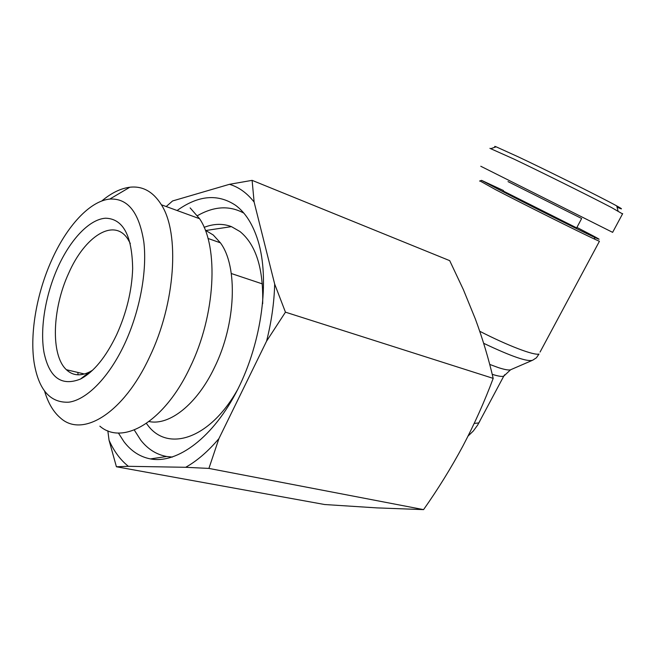 <?xml version="1.0" encoding="UTF-8"?>
<svg xmlns="http://www.w3.org/2000/svg" width="656" height="656" viewBox="0 0 656 656"><rect width="100%" height="100%" fill="white"/><g stroke="black" fill="none" stroke-linecap="round" stroke-linejoin="round"><path stroke-width="0.98" d="M622.536 213.905L611.605 207.583C585.406 193.914 537.297 170.191 513.869 159.039L489.925 148.338M617.058 207.189C623.093 209.797 622.987 209.371 616.722 205.902C597.509 195.398 541.856 167.936 518.166 156.809L496.141 146.813C494.46 146.165 494.247 146.239 495.485 147.042M92.586 370.222L89.519 371.977C80.352 376.396 72.644 375.642 66.379 369.713C50.496 355.085 52.291 308.599 68.642 273.322C84.657 236.439 113.849 217.464 127.764 238.948L130.331 243.507M116.67 334.658C105.878 357.167 93.816 371.968 80.483 379.053C61.516 386.548 49.364 377.725 44.026 352.592C39.803 328.812 45.379 295.249 57.744 267.591C70.331 239.53 89.364 219.227 105.591 218.21C123.098 218.727 132.118 235.561 132.66 268.706C131.872 290.78 126.542 312.764 116.67 334.658M124.681 343.785C139.933 311.018 147.329 270.698 143.812 241.851C139.097 212.306 127.748 198.046 109.765 199.08C89.749 200.974 66.6 226.418 51.512 260.506C36.752 293.339 29.692 333.387 34.104 362.555C38.655 389.967 50.282 403.169 68.995 402.169C87.01 399.586 109.101 377.2 124.681 343.785M44.657 391.378C48.191 403.21 53.505 412.116 60.582 418.085C82.533 438.085 123.574 413.305 149.584 356.962C175.562 303.179 179.883 233.208 161.392 204.787C153.151 191.65 142.639 185.796 129.847 187.231C120.622 188.403 111.258 192.995 101.746 201.015M99.86 426.17C122.762 445.965 164.361 422.144 190.002 367.442C215.644 315.241 218.948 246.91 199.58 218.71L190.133 207.903M149.035 421.537C169.33 425.916 196.939 404.375 214.43 367.59C236.135 323.843 238.054 266.311 220.408 242.827L213.266 234.996L205.812 230.51L231.437 226.632C222.86 223.384 213.758 223.63 204.114 227.361M146.386 423.44L147.83 425.309C168.018 452.46 210.223 438.971 237.89 389.09M262.662 303.777C263.564 268.755 256.02 244.68 240.014 231.56L231.437 226.632M177.087 210.51C198.383 195.209 217.915 193.512 235.709 205.402C245.516 212.7 252.962 224.516 258.038 240.834C269.911 279.366 262.047 341.276 237.833 389.188C213.659 437.199 177.464 464.095 150.478 458.921C139.966 456.879 131.126 451.131 123.943 441.677L118.383 432.985M172.479 457.052L166.616 456.486C156.423 454.575 147.805 449.139 140.761 440.16L134.267 429.992M197.489 215.652C214.127 206.156 229.584 205.32 243.86 213.143M540.06 352.059L599.428 241.285L594.902 239.276C580.06 232.445 522.807 203.852 495.6 189.666L479.971 180.925M576.919 227.427L579.248 228.624C598.953 238.8 603.996 241.679 594.361 237.242C579.83 230.502 523.955 202.581 497.322 188.756L481.586 180.375L503.439 190.519M576.665 227.894L503.193 190.994M581.61 218.489L508.023 181.614M77.867 372.436L78.064 374.83M107.83 430.795L109.06 440.283C114.013 451.336 120.45 460.012 128.379 466.309L185.681 467.293C197.005 460.947 208.091 451.385 218.915 438.618L266.582 341.153C271.502 321.579 274.2 302.555 274.675 284.073L254.118 202.048C246.992 192.995 238.776 187.083 229.469 184.311L172.577 200.957L166.198 206.542M274.675 284.073L285.45 312.166L493.189 378.373C488.556 358.463 482.627 338.693 475.387 319.062L463.39 289.681L449.704 260.653L252.109 180.351L254.118 202.048M266.582 341.153L285.45 312.166M218.915 438.618L208.911 468.417L423.571 509.622C438.036 489.089 451.156 467.876 462.923 445.982C474.468 424.03 484.563 401.497 493.189 378.373M185.681 467.293L208.911 468.417M128.379 466.309L116.407 466.76L324.63 504.521L376.79 507.883L423.571 509.622M116.407 466.76L109.06 440.283M229.469 184.311L252.109 180.351M612.622 232.347L480.782 166.255M531.827 360.579L511.163 369.517C509.679 370.533 505.399 369.894 498.322 367.598L489.704 364.416M479.733 331.255C508.023 345.769 534.074 355.642 538.986 354.051L536.411 357.791L532.738 360.185C527.842 362.137 511.483 356.503 483.661 343.301M492.213 374.322C498.125 376.191 501.971 376.815 503.742 376.175L504.661 374.748M474.222 423.415L478.872 422.915L480.003 420.799M491.131 148.551L496.141 146.813M66.379 369.713L84.435 374.002M89.519 371.977L80.483 379.053M109.765 199.08L129.847 187.231M199.58 218.71L161.392 204.787M220.408 242.827L207.968 238.431M594.361 237.242L594.902 239.276M576.608 228.009L581.634 218.538M231.297 273.519L262.375 283.9M166.616 456.486L150.478 458.921M468.056 436.068L473.329 430.984L477.666 425.047L503.742 376.175L510.54 369.812M481.586 180.375L479.561 181.064M612.614 232.372L622.683 213.626M618.05 211.002L616.722 205.902"/></g></svg>
